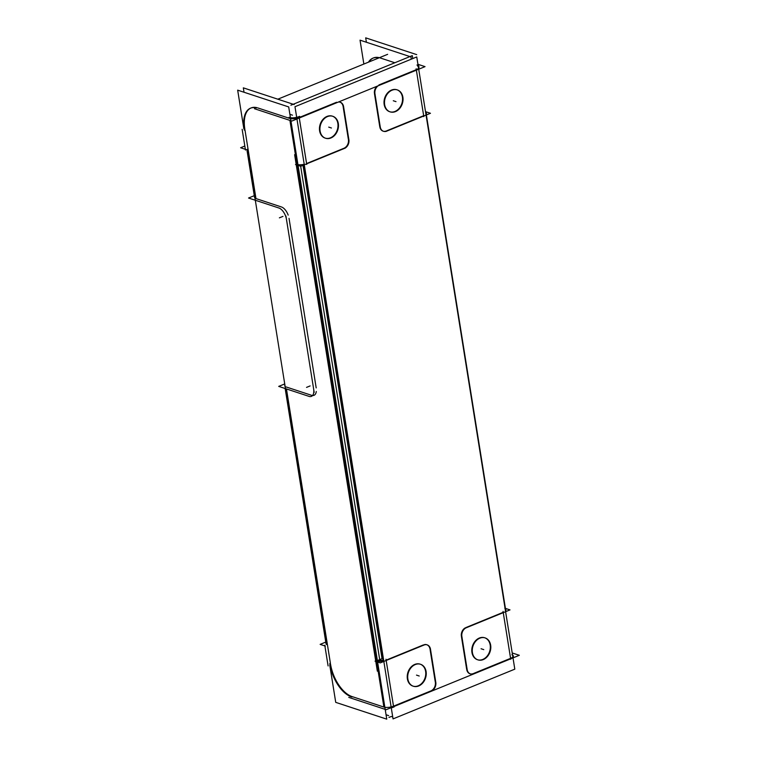 <?xml version="1.0" encoding="UTF-8"?>
<svg xmlns="http://www.w3.org/2000/svg" width="757" height="757" viewBox="0 0 757 757"><rect width="100%" height="100%" fill="white"/><g stroke="black" fill="none" stroke-linecap="round" stroke-linejoin="round"><path stroke-width="1.14" d="M418.801 66.786A6.936 2.403 -9.1 0 0 417.627 66.086A6.936 2.403 -9.1 0 1 416.284 69.682L378.907 84.954L416.284 69.682A6.936 2.403 -9.1 0 0 419 67.222M394.823 62.755L380.137 57.92L394.823 62.755M426.522 114.165L426.371 113.247A6.936 2.403 170.9 0 1 425.936 114.307A6.936 2.403 170.9 0 0 425.623 112.377M376.872 86.317A6.936 5.394 108.2 0 0 374.384 92.884A6.936 5.394 108.2 0 1 376.872 86.317M374.46 93.613L379.777 126.788L374.46 93.613M383.316 131.216A6.936 5.394 108.2 0 0 386.278 130.98A6.936 5.394 108.2 0 1 379.938 127.545A6.936 5.394 108.2 0 0 383.08 131.141M386.959 130.696L423.665 115.707L416.369 70.174L423.665 115.707L386.959 130.696M389.912 111.799A11.554 8.999 108.2 0 0 399.204 108.298A11.554 8.999 108.2 0 0 402.402 97.019A11.554 8.999 108.2 0 0 397.132 89.846M396.895 89.771A11.554 8.999 108.2 0 0 387.461 93.073A11.554 8.999 108.2 0 0 384.168 104.466A11.554 8.999 108.2 0 0 389.675 111.724M373.182 58.071A28.889 15.112 -112.2 0 0 369.123 61.894A28.889 15.112 -112.2 0 1 379.38 57.702A28.889 15.112 -112.2 0 0 373.494 57.929M484.669 637.763A11.554 8.999 108.2 0 0 475.235 641.065A11.554 8.999 108.2 0 0 471.942 652.468A11.554 8.999 108.2 0 0 477.449 659.716M477.686 659.792A11.554 8.999 108.2 0 0 486.978 656.291A11.554 8.999 108.2 0 0 490.176 645.011A11.554 8.999 108.2 0 0 484.906 637.839M503.206 612.318L465.82 627.6L503.206 612.318M465.053 627.979A6.936 5.394 108.2 0 0 461.297 635.53A6.936 5.394 108.2 0 1 465.053 627.979M461.382 636.249L466.69 669.434L461.382 636.249M470.239 673.853A6.936 5.394 108.2 0 0 473.191 673.616A6.936 5.394 108.2 0 1 466.851 670.182A6.936 5.394 108.2 0 0 469.993 673.787M473.873 673.342L510.578 658.344L503.254 612.65L510.578 658.344L473.873 673.342M505.714 609.423A6.936 2.403 -9.1 0 0 505.165 608.988A6.936 2.403 -9.1 0 1 505.477 610.927A6.936 2.403 -9.1 0 0 505.922 609.868M284.717 385.777A7.163 2.489 -9.1 0 0 285.124 386.43M285.162 388.511L326.03 643.715A7.163 2.489 -9.1 0 0 326.447 644.368M376.38 660.984L296.943 165.035L376.38 660.984M289.609 118.385L257.768 107.92L289.609 118.385A6.936 2.403 -9.1 0 0 299.214 117.515L336.591 102.242L299.214 117.515A6.936 2.403 -9.1 0 1 289.609 118.385M250.813 108.062A28.889 15.112 -112.2 0 0 244.823 129.012A28.889 15.112 -112.2 0 1 257.011 107.693A28.889 15.112 -112.2 0 0 251.125 107.929M247.908 148.277L244.956 129.854L247.908 148.277M255.97 198.58L281.462 206.964L255.97 198.58L247.965 148.599L255.97 198.58M288.18 215.111A10.172 5.318 -112.2 0 0 282.011 207.181A10.172 5.318 -112.2 0 1 288.18 215.111M316.189 387.915L289.042 218.376L316.189 387.915M313.975 395.334A10.172 5.318 -112.2 0 0 316.294 391.483A10.172 5.318 -112.2 0 1 311.638 395.334A10.172 5.318 -112.2 0 0 312.565 395.533M286.137 386.95L311.127 395.163L286.137 386.95M327.507 645.219L330.412 663.321L327.507 645.219M330.544 664.154A28.889 15.112 -112.2 0 0 352.052 696.582A28.889 15.112 -112.2 0 1 330.544 664.154M383.894 707.057L352.582 696.752L383.894 707.057A6.936 2.403 170.9 0 0 393.498 706.177L430.307 691.141L393.498 706.177A6.936 2.403 170.9 0 1 383.894 707.057L376.626 661.694L383.894 707.057M289.884 114.307L292.495 115.168L289.884 114.307M306.585 163.54L343.394 148.495L306.585 163.54L299.289 118.007L306.585 163.54M343.971 148.258A6.936 5.394 108.2 0 0 348.409 139.61A6.936 5.394 108.2 0 1 343.971 148.258M348.296 138.9L343.214 107.191L348.296 138.9M339.789 102.072A6.936 5.394 108.2 0 0 338.786 101.873A6.936 5.394 108.2 0 1 343.091 106.425A6.936 5.394 108.2 0 0 340.025 102.157M325.359 138.171A11.554 8.999 108.2 0 0 334.651 134.67A11.554 8.999 108.2 0 0 337.849 123.391A11.554 8.999 108.2 0 0 332.578 116.228M332.342 116.143A11.554 8.999 108.2 0 0 322.908 119.455A11.554 8.999 108.2 0 0 319.605 130.847A11.554 8.999 108.2 0 0 325.113 138.096M423.513 644.879L386.127 660.151L423.513 644.879M382.039 658.675L377.8 660.407L382.039 658.675L303.037 165.461L382.039 658.675M377.488 661.258A6.936 2.403 -9.1 0 0 383.752 660.899A6.936 2.403 -9.1 0 1 377.488 661.258M430.884 690.904A6.936 5.394 108.2 0 0 435.322 682.246A6.936 5.394 108.2 0 1 430.884 690.904M435.209 681.537L430.137 649.828L435.209 681.537M426.711 644.718A6.936 5.394 108.2 0 0 424.526 644.586A6.936 5.394 108.2 0 1 430.014 649.071A6.936 5.394 108.2 0 0 426.939 644.803M413.133 686.164A11.554 8.999 108.2 0 0 422.425 682.663A11.554 8.999 108.2 0 0 425.623 671.393A11.554 8.999 108.2 0 0 420.353 664.22M420.116 664.135A11.554 8.999 108.2 0 0 410.682 667.447A11.554 8.999 108.2 0 0 407.38 678.84A11.554 8.999 108.2 0 0 412.887 686.088M246.867 149.479L254.551 197.397A7.163 2.489 -9.1 0 0 254.958 198.06M304.21 164.278A6.936 2.403 170.9 0 1 297.946 164.648A6.936 2.403 170.9 0 0 304.21 164.278M425.037 66.635L418.29 64.411L425.037 66.635L291.899 121.035L254.484 108.724L291.899 121.035L425.037 66.635M387.631 54.334L277.828 99.195L387.631 54.334M416.965 65.026A6.936 2.403 170.9 0 1 418.858 66.304M393.044 718.904L294.984 106.699L416.747 56.945L514.807 669.16L416.747 56.945L294.984 106.699L416.747 56.945L514.807 669.16L416.747 56.945L294.984 106.699L393.044 718.904L514.807 669.16L393.044 718.904L294.984 106.699L393.044 718.904L514.807 669.16L393.044 718.904M490.517 644.444A11.554 8.999 -71.8 0 1 487.603 656.272A11.554 8.999 -71.8 0 1 477.922 659.877A11.554 8.999 -71.8 0 1 472.321 651.872M379.702 659.631L300.586 165.707L379.702 659.631M391.293 716.472L388.956 717.428L391.293 716.472L388.956 717.428L391.293 716.472L392.277 716.794M412.754 58.582L412.281 55.621L290.896 105.214L412.281 55.621L412.754 58.582L412.281 55.621L290.896 105.214L412.281 55.621L412.754 58.582M472.557 653.348A11.554 8.999 -71.8 0 1 475.462 641.52A11.554 8.999 -71.8 0 1 485.142 637.914A11.554 8.999 -71.8 0 1 490.744 645.91M425.954 670.816A11.554 8.999 -71.8 0 1 423.04 682.644A11.554 8.999 -71.8 0 1 413.369 686.249A11.554 8.999 -71.8 0 1 407.758 678.253M407.995 679.72A11.554 8.999 -71.8 0 1 410.909 667.892A11.554 8.999 -71.8 0 1 420.589 664.296A11.554 8.999 -71.8 0 1 426.191 672.292M338.18 122.823A11.554 8.999 -71.8 0 1 335.266 134.651A11.554 8.999 -71.8 0 1 325.595 138.257A11.554 8.999 -71.8 0 1 319.984 130.261M320.22 131.727A11.554 8.999 -71.8 0 1 323.135 119.899A11.554 8.999 -71.8 0 1 332.815 116.294A11.554 8.999 -71.8 0 1 338.417 124.299M402.743 96.451A11.554 8.999 -71.8 0 1 399.828 108.279A11.554 8.999 -71.8 0 1 390.148 111.875A11.554 8.999 -71.8 0 1 384.547 103.879M384.783 105.355A11.554 8.999 -71.8 0 1 387.688 93.527A11.554 8.999 -71.8 0 1 397.368 89.922A11.554 8.999 -71.8 0 1 402.97 97.918M430.724 691.273A6.936 5.394 108.2 0 0 435.644 681.678M435.918 683.145L430.364 648.484M430.572 649.979A6.936 5.394 108.2 0 0 427.185 644.869A6.936 5.394 108.2 0 0 423.371 645.333M375.056 661.183L380.269 662.895L424.847 644.69M377.346 660.341A6.936 2.403 -9.1 0 0 383.6 659.981M390.177 708.069A6.936 2.403 -9.1 0 0 394.246 706.83M519.33 655.297L512.858 653.168L519.33 655.297L386.184 709.697L348.778 697.396L386.184 709.697L519.33 655.297M505.023 608.07A6.936 2.403 170.9 0 1 505.771 608.94A6.936 2.403 170.9 0 1 505.326 610.01M504.787 608.174L510.01 609.896L465.441 628.102M466.927 627.534A6.936 5.394 108.2 0 0 462.007 637.129M461.732 635.672L467.287 670.323M467.088 668.838A6.936 5.394 108.2 0 0 470.476 673.938A6.936 5.394 108.2 0 0 474.289 673.475M363.862 64.042L360.039 40.159L410.928 56.898L411.288 59.178M324.781 645.201L328.103 665.942L324.781 645.201M329.787 663.577A28.889 15.112 -112.2 0 0 351.967 697.008M243.83 128.624L237.67 90.159L288.701 106.936L386.761 719.15L335.73 702.364L329.787 665.252M247.16 149.366L326.466 644.51M309.67 396.583L278.708 386.392L284.443 384.054L278.708 386.392L309.67 396.583M279.503 208.203L248.542 198.022L254.267 195.685L248.542 198.022L279.503 208.203M294.218 104.58L243.328 87.85L244.028 92.25M303.935 165.291L383.184 660.076M386.051 714.75L388.672 715.611M294.624 154.693L377.346 671.175M295.504 164.562L300.728 166.275L345.296 148.069M289.023 117.297A6.936 2.403 -9.1 0 0 299.658 116.332M298.088 165.565A6.936 2.403 -9.1 0 0 298.854 165.66M302.545 165.537A6.936 2.403 -9.1 0 0 304.352 165.206M343.81 148.637A6.936 5.394 108.2 0 0 348.731 139.042M349.005 140.499L343.451 105.848M343.65 107.333A6.936 5.394 108.2 0 0 340.262 102.233A6.936 5.394 108.2 0 0 338.341 102.053M244.341 130.109A28.889 15.112 67.8 0 1 250.501 108.185A28.889 15.112 67.8 0 1 256.386 107.948M245.467 150.056L242.145 129.315L245.467 150.056M368.498 62.15A28.889 15.112 67.8 0 1 372.86 58.185A28.889 15.112 67.8 0 1 378.755 57.958M416.719 54.636L365.688 37.85L366.397 42.25M426.361 114.856L505.411 608.344M426.153 111.856L430.459 113.276L385.89 131.481M380.165 126.192A6.936 5.394 108.2 0 0 383.553 131.302A6.936 5.394 108.2 0 0 387.366 130.838M374.819 93.026L380.364 127.687M378.159 85.787A6.936 5.394 108.2 0 0 375.094 94.483M325.368 646.09L320.145 644.377L325.775 642.078M245.826 149.479L240.603 147.757L244.823 146.035M278.434 207.882A10.172 5.318 67.8 0 1 286.581 220.155A10.172 5.318 67.8 0 0 278.434 207.882M314.174 392.353L285.938 216.029L314.174 392.353M313.493 388.218A10.172 5.318 67.8 0 1 311.42 396.375A10.172 5.318 67.8 0 1 308.601 396.195A10.172 5.318 67.8 0 0 311.42 396.375A10.172 5.318 67.8 0 0 313.493 388.218M471.942 652.468A11.554 8.999 108.2 0 0 482.777 659.442A11.554 8.999 108.2 0 0 490.176 645.011A11.554 8.999 108.2 0 0 479.342 638.037A11.554 8.999 108.2 0 0 471.942 652.468M407.38 678.84A11.554 8.999 108.2 0 0 418.214 685.814A11.554 8.999 108.2 0 0 425.623 671.393A11.554 8.999 108.2 0 0 414.789 664.409A11.554 8.999 108.2 0 0 407.38 678.84M319.605 130.847A11.554 8.999 108.2 0 0 330.44 137.821A11.554 8.999 108.2 0 0 337.849 123.391A11.554 8.999 108.2 0 0 327.015 116.417A11.554 8.999 108.2 0 0 319.605 130.847M384.168 104.466A11.554 8.999 108.2 0 0 395.003 111.449A11.554 8.999 108.2 0 0 402.402 97.019A11.554 8.999 108.2 0 0 391.568 90.045A11.554 8.999 108.2 0 0 384.168 104.466M386.184 660.483L393.498 706.177L386.184 660.483M511.912 654.748A6.936 2.403 170.9 0 1 510.578 658.344M327.459 644.888L286.458 388.947L327.459 644.888M289.922 120.382L296.981 164.411L289.922 120.382M423.806 116.625L416.142 68.764M481.064 648.74L483.77 649.629L481.064 648.74M416.501 675.112L419.217 676.01L416.501 675.112M328.727 127.119L331.443 128.009L328.727 127.119M393.29 100.747L395.996 101.637L393.29 100.747M385.975 659.233L393.649 707.095M510.729 659.262L503.055 611.401M299.062 116.597L306.727 164.458M282.976 216.379L279.38 217.846L282.976 216.379M310.133 385.919L306.538 387.385L310.133 385.919M513.435 656.811L513.293 655.884"/></g></svg>
